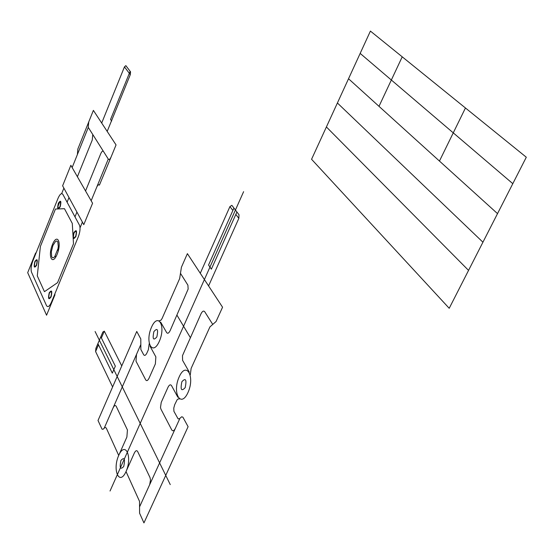 <?xml version="1.0" encoding="UTF-8"?>
<svg xmlns="http://www.w3.org/2000/svg" width="554" height="554" viewBox="0 0 554 554"><rect width="100%" height="100%" fill="white"/><g stroke="black" fill="none" stroke-linecap="round" stroke-linejoin="round"><path stroke-width="0.83" d="M98.494 344.782L95.6 351.561L95.884 348.355L102.857 332.012L104.311 331.16L121.755 365.924M200.278 273.281L229.931 206.58L231.863 205.34L239.023 214.779L238.836 218.38L235.838 214.405M95.094 331.507L170.258 484.598M159.323 320.683L160.764 320.392L162.017 318.654L179.655 278.593L181.421 267.229L187.391 253.642L222.556 307.221L216.053 321.542L209.924 326.902L191.137 368.389L190.292 374.816M140.661 344.893L113.127 407.806C114.304 405.452 115.336 404.953 116.215 406.317L127.434 429.966L126.88 437.044L118.708 455.436L106.236 427.972L105.128 427.411L103.037 429.274L102.019 429.128L98.016 420.486L136.755 331.444L140.799 338.944L140.855 349.456L143.645 354.705C144.594 356.014 145.688 355.433 146.928 352.967L148.361 349.719L149.192 343.729M139.733 506.508L149.705 484.598L150.501 479.916L150.023 477.59L137.69 451.586C136.727 450.07 135.619 450.527 134.366 452.957L126.028 471.579C119.352 486.481 112.123 469.958 118.708 455.436C125.183 440.541 132.745 456.621 126.028 471.579L139.532 501.363L139.58 513.184L143.943 522.914L188.097 426.691L182.896 417.169L181.677 416.781L179.399 418.748L178.097 418.859L173.921 411.331L173.776 408.111L174.711 404.662L177.086 399.836L178.256 398.866L179.337 398.977M180.618 273.572L187.917 285.178L188.138 289.105L170.106 330.696C168.811 333.238 167.661 333.861 166.643 332.566L160.688 322.165M123.722 466.503C120.301 470.062 119.373 468.026 120.959 460.402C124.38 456.815 125.301 458.851 123.722 466.503M156.858 336.915C153.32 340.918 152.329 339.152 153.887 331.611C157.419 327.58 158.409 329.346 156.858 336.915M185.195 387.648C181.352 391.699 180.244 389.718 181.878 381.706C185.722 377.627 186.823 379.608 185.195 387.648M177.848 397.218L171.525 385.619C170.473 384.192 169.295 384.753 167.987 387.301L161.235 402.37L160.494 407.467L160.944 409.143L171.733 429.89C172.8 431.428 174.011 430.922 175.362 428.353L179.946 418.298M136.519 354.352L135.993 361.187L145.702 379.864C146.672 381.235 147.78 380.681 149.04 378.209L155.362 363.936L155.868 356.901L150.079 346.271M189.253 372.039L182.585 360.342L182.488 355.633L201.005 313.799C202.369 311.14 203.616 310.462 204.751 311.77L212.584 324.173M97.913 343.598L112.31 373.133L115.336 366.159L100.814 336.804M233.94 208.075L208.56 265.013L211.365 269.175L236.911 211.995M229.931 206.58L232.867 210.472M101.396 337.982L104.311 331.16M176.975 315.191L190.327 337.566M113.127 407.806L104.29 428M149.49 485.11L175.362 428.353M159.323 341.333C152.523 356.721 144.774 342.303 151.477 327.289C158.07 311.944 166.165 325.884 159.323 341.333M187.958 392.592C180.646 408.665 171.975 392.537 179.184 376.879C186.255 360.834 195.32 376.443 187.958 392.592M110.031 491.017L243.615 191.67M51.404 302.283L78.356 236.676C80.143 231.773 80.51 227.923 79.451 225.139L62.886 194.406C61.556 192.737 59.943 194.032 58.032 198.304L32.707 261.28C31.066 265.837 30.678 269.486 31.536 272.222L46.488 305.566C47.796 307.629 49.431 306.542 51.404 302.283M36.46 264.992C34.445 267.741 33.96 266.689 35.013 261.834C37.028 259.078 37.513 260.124 36.46 264.992M50.94 296.57C48.814 299.354 48.295 298.218 49.382 293.163C51.508 290.372 52.028 291.501 50.94 296.57M75.704 236.205C73.481 239.169 72.92 238.102 74.014 232.999C76.23 230.014 76.791 231.087 75.704 236.205M60.061 206.49C54.23 213.539 62.505 193.007 60.061 206.49M36.606 265.304C34.189 268.607 33.607 267.347 34.867 261.523C37.291 258.206 37.866 259.473 36.606 265.304M51.1 296.916C48.544 300.254 47.921 298.89 49.223 292.824C51.778 289.472 52.401 290.829 51.1 296.916M75.87 236.523C73.204 240.083 72.532 238.802 73.848 232.68C76.507 229.1 77.179 230.381 75.87 236.523M60.213 206.787C57.692 210.291 57.069 209.107 58.343 203.228C60.857 199.71 61.48 200.894 60.213 206.787M35.83 253.517L35.594 253.026L27.7 272.672L46.564 315.219L54.978 294.749L54.721 294.202M83.786 224.647L92.58 203.242L70.857 165.314L62.616 185.812L83.786 224.647M77.38 154.566L77.844 149.019L93.384 110.378L116.049 144.919L111.112 156.941C110.045 159.261 109.124 159.995 108.342 159.157L92.774 134.511L92.255 140.037L77.401 176.74M88.751 121.887L88.231 127.323L92.774 134.511M96.694 187.245C97.739 184.974 98.64 184.274 99.401 185.147L111.112 156.941M72.145 167.571L88.301 127.434M61.66 193.623L63.876 188.125M80.053 227.812L82.394 222.099M91.154 200.756L108.272 159.04M85.545 190.957L100.766 153.638C101.804 151.36 102.705 150.626 103.466 151.436M74.984 216.843L76.93 212.071M67.096 202.21L68.994 197.515M125.841 65.628L130.55 71.833L130.308 74.631L124.456 66.882L125.841 65.628M130.148 71.307L110.551 119.449L111.652 121.077M40.38 246.488L37.284 275.878L44.452 291.674L57.547 282.658L73.488 243.802L72.29 223.435L64.472 208.699L55.455 209.031L40.38 246.488M57.152 254.224C52.305 266.149 47.623 256.287 52.429 244.612C57.173 232.722 62.027 242.292 57.152 254.224M58.288 250.817L57.63 249.48L55.081 255.726L55.739 257.077M55.234 256.031L53.849 257.506L52.609 257.769L51.695 256.786L51.307 251.862L52.886 245.547L55.552 241.406L56.82 240.983L57.782 241.8L58.309 246.558L57.775 249.785M101.694 123.043L124.456 66.882M208.581 285.926L238.836 218.38M107.185 131.409L130.308 74.631M95.6 351.561L112.607 386.955M311.563 159.275L449.211 308.294L526.3 157.218L370.411 31.086L311.563 159.275M326.403 126.956L468.552 270.394M337.4 102.989L482.936 242.202M348.528 78.751L497.52 213.622M360.162 53.406L512.803 183.665M378.998 106.333L402.225 56.833M439.454 161.055L465.45 107.982"/></g></svg>
